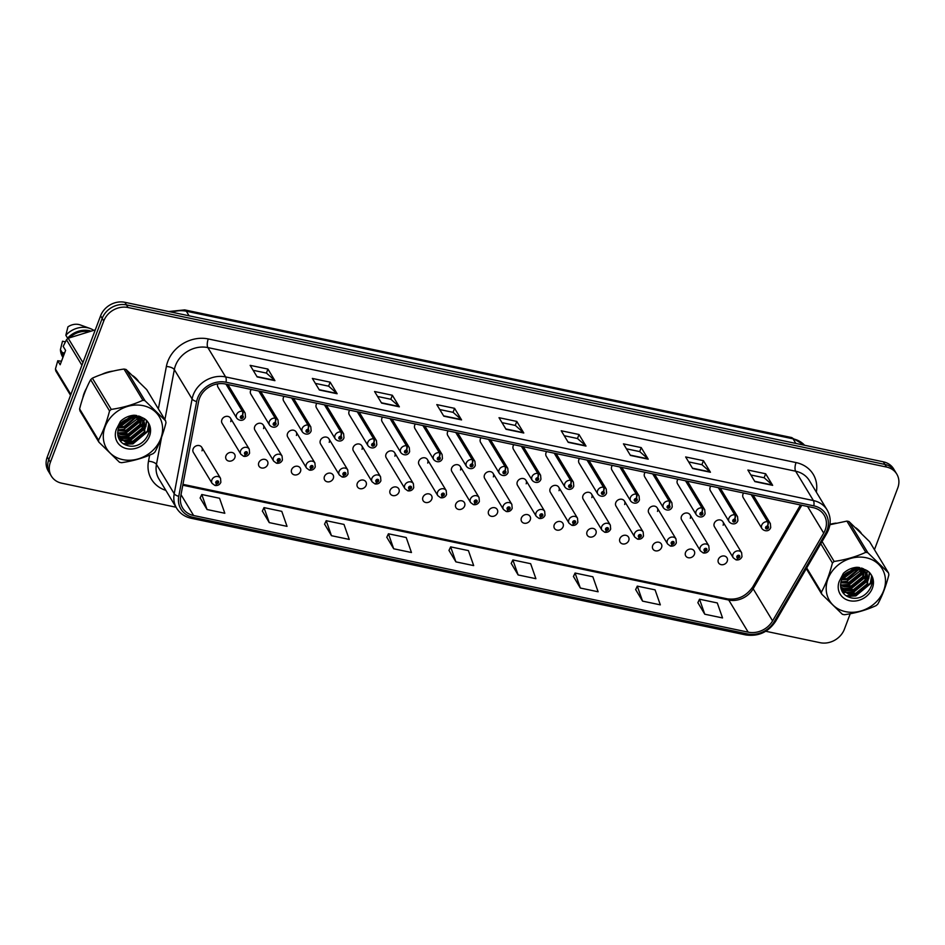 <?xml version="1.0" encoding="UTF-8"?>
<svg xmlns="http://www.w3.org/2000/svg" width="945" height="945" viewBox="0 0 945 945"><rect width="100%" height="100%" fill="white"/><g stroke="black" fill="none" stroke-linecap="round" stroke-linejoin="round"><path stroke-width="1.42" d="M225.949 455.844A4.914 4.205 148.8 0 0 226.198 459.317A4.914 4.205 148.8 0 0 230.698 461.089A4.914 4.205 148.8 0 0 234.844 457.711A4.914 4.205 148.8 0 0 234.596 454.238A4.914 4.205 148.8 0 0 230.096 452.454A4.914 4.205 148.8 0 0 225.949 455.844M258.776 462.743A4.914 4.205 148.8 0 0 259.024 466.228A4.914 4.205 148.8 0 0 263.525 467.999A4.914 4.205 148.8 0 0 267.671 464.621A4.914 4.205 148.8 0 0 267.423 461.136A4.914 4.205 148.8 0 0 262.923 459.364A4.914 4.205 148.8 0 0 258.776 462.743M291.603 469.653A4.914 4.205 148.8 0 0 291.851 473.126A4.914 4.205 148.8 0 0 296.352 474.898A4.914 4.205 148.8 0 0 300.498 471.52A4.914 4.205 148.8 0 0 300.25 468.047A4.914 4.205 148.8 0 0 295.75 466.263A4.914 4.205 148.8 0 0 291.603 469.653M324.43 476.552A4.914 4.205 148.8 0 0 324.678 480.036A4.914 4.205 148.8 0 0 329.179 481.808A4.914 4.205 148.8 0 0 333.313 478.418A4.914 4.205 148.8 0 0 333.077 474.945A4.914 4.205 148.8 0 0 328.577 473.173A4.914 4.205 148.8 0 0 324.43 476.552M357.257 483.462A4.914 4.205 148.8 0 0 357.493 486.935A4.914 4.205 148.8 0 0 362.006 488.707A4.914 4.205 148.8 0 0 366.14 485.328A4.914 4.205 148.8 0 0 365.904 481.856A4.914 4.205 148.8 0 0 361.403 480.072A4.914 4.205 148.8 0 0 357.257 483.462M390.084 490.36A4.914 4.205 148.8 0 0 390.32 493.845A4.914 4.205 148.8 0 0 394.833 495.617A4.914 4.205 148.8 0 0 398.967 492.227A4.914 4.205 148.8 0 0 398.731 488.754A4.914 4.205 148.8 0 0 394.23 486.982A4.914 4.205 148.8 0 0 390.084 490.36M422.911 497.271A4.914 4.205 148.8 0 0 423.147 500.744A4.914 4.205 148.8 0 0 427.648 502.516A4.914 4.205 148.8 0 0 431.794 499.137A4.914 4.205 148.8 0 0 431.558 495.664A4.914 4.205 148.8 0 0 427.057 493.881A4.914 4.205 148.8 0 0 422.911 497.271M455.738 504.169A4.914 4.205 148.8 0 0 455.974 507.654A4.914 4.205 148.8 0 0 460.475 509.426A4.914 4.205 148.8 0 0 464.621 506.036A4.914 4.205 148.8 0 0 464.385 502.563A4.914 4.205 148.8 0 0 459.884 500.791A4.914 4.205 148.8 0 0 455.738 504.169M488.565 511.08A4.914 4.205 148.8 0 0 488.801 514.553A4.914 4.205 148.8 0 0 493.302 516.324A4.914 4.205 148.8 0 0 497.448 512.946A4.914 4.205 148.8 0 0 497.212 509.473A4.914 4.205 148.8 0 0 492.699 507.689A4.914 4.205 148.8 0 0 488.565 511.08M521.392 517.978A4.914 4.205 148.8 0 0 521.628 521.463A4.914 4.205 148.8 0 0 526.129 523.235A4.914 4.205 148.8 0 0 530.275 519.844A4.914 4.205 148.8 0 0 530.039 516.372A4.914 4.205 148.8 0 0 525.526 514.6A4.914 4.205 148.8 0 0 521.392 517.978M554.219 524.888A4.914 4.205 148.8 0 0 554.455 528.361A4.914 4.205 148.8 0 0 558.956 530.133A4.914 4.205 148.8 0 0 563.102 526.755A4.914 4.205 148.8 0 0 562.854 523.282A4.914 4.205 148.8 0 0 558.353 521.498A4.914 4.205 148.8 0 0 554.219 524.888M587.034 531.787A4.914 4.205 148.8 0 0 587.282 535.272A4.914 4.205 148.8 0 0 591.783 537.043A4.914 4.205 148.8 0 0 595.929 533.653A4.914 4.205 148.8 0 0 595.681 530.18A4.914 4.205 148.8 0 0 591.18 528.409A4.914 4.205 148.8 0 0 587.034 531.787M619.861 538.697A4.914 4.205 148.8 0 0 620.109 542.17A4.914 4.205 148.8 0 0 624.61 543.942A4.914 4.205 148.8 0 0 628.756 540.564A4.914 4.205 148.8 0 0 628.508 537.091A4.914 4.205 148.8 0 0 624.007 535.307A4.914 4.205 148.8 0 0 619.861 538.697M652.688 545.596A4.914 4.205 148.8 0 0 652.936 549.08A4.914 4.205 148.8 0 0 657.436 550.852A4.914 4.205 148.8 0 0 661.583 547.462A4.914 4.205 148.8 0 0 661.335 543.989A4.914 4.205 148.8 0 0 656.834 542.217A4.914 4.205 148.8 0 0 652.688 545.596M685.515 552.506A4.914 4.205 148.8 0 0 685.763 555.979A4.914 4.205 148.8 0 0 690.263 557.751A4.914 4.205 148.8 0 0 694.41 554.372A4.914 4.205 148.8 0 0 694.162 550.888A4.914 4.205 148.8 0 0 689.661 549.116A4.914 4.205 148.8 0 0 685.515 552.506M718.342 559.405A4.914 4.205 148.8 0 0 718.59 562.889A4.914 4.205 148.8 0 0 723.09 564.661A4.914 4.205 148.8 0 0 727.237 561.271A4.914 4.205 148.8 0 0 726.989 557.798A4.914 4.205 148.8 0 0 722.488 556.026A4.914 4.205 148.8 0 0 718.342 559.405M202.017 450.812A4.914 4.205 148.8 0 0 201.769 447.328A4.914 4.205 148.8 0 0 197.269 445.556A4.914 4.205 148.8 0 0 193.123 448.934A4.914 4.205 148.8 0 0 193.371 452.419L212.105 483.379A4.914 4.205 -31.2 0 1 211.869 479.906A4.914 4.205 -31.2 0 1 216.003 476.516A4.914 4.205 -31.2 0 1 220.516 478.288L220.858 482.304C219.76 484.679 217.905 485.742 215.295 485.517A3.272 1.193 -80.6 0 0 216.712 483.734A1.642 1.406 148.8 0 0 217.728 480.851A1.642 1.406 148.8 0 0 216.582 483.698L216.594 482.163L217.74 481.938L216.712 483.734M263.572 428.558A4.914 4.205 148.8 0 0 263.336 425.085A4.914 4.205 148.8 0 0 258.835 423.301A4.914 4.205 148.8 0 0 254.689 426.691A4.914 4.205 148.8 0 0 254.926 430.164L273.672 461.125A4.914 4.205 -31.2 0 1 273.424 457.652A4.914 4.205 -31.2 0 1 277.57 454.273A4.914 4.205 -31.2 0 1 282.071 456.045L282.413 460.05C281.315 462.424 279.46 463.499 276.861 463.263A3.272 1.193 -80.6 0 0 278.267 461.479A1.642 1.406 148.8 0 0 279.283 458.597A1.642 1.406 148.8 0 0 278.137 461.455L278.149 459.908L279.307 459.695L278.267 461.479M296.399 435.456A4.914 4.205 148.8 0 0 296.163 431.983A4.914 4.205 148.8 0 0 291.651 430.211A4.914 4.205 148.8 0 0 287.516 433.59A4.914 4.205 148.8 0 0 287.752 437.074L306.499 468.035A4.914 4.205 -31.2 0 1 306.251 464.55A4.914 4.205 -31.2 0 1 310.397 461.172A4.914 4.205 -31.2 0 1 314.898 462.944L315.24 466.96C314.142 469.334 312.287 470.397 309.688 470.173A3.272 1.193 -80.6 0 0 311.094 468.389A1.642 1.406 148.8 0 0 312.11 465.507A1.642 1.406 148.8 0 0 310.964 468.354L310.976 466.806L312.133 466.594L311.094 468.389M329.226 442.366A4.914 4.205 148.8 0 0 328.99 438.893A4.914 4.205 148.8 0 0 324.478 437.11A4.914 4.205 148.8 0 0 320.343 440.5A4.914 4.205 148.8 0 0 320.579 443.973L339.314 474.933A4.914 4.205 -31.2 0 1 339.078 471.46A4.914 4.205 -31.2 0 1 343.224 468.082A4.914 4.205 -31.2 0 1 347.725 469.854L348.067 473.858C346.969 476.233 345.114 477.308 342.515 477.071A3.272 1.193 -80.6 0 0 343.921 475.288A1.642 1.406 148.8 0 0 344.937 472.405A1.642 1.406 148.8 0 0 343.791 475.264L343.803 473.717L344.96 473.504L343.921 475.288M362.053 449.265A4.914 4.205 148.8 0 0 361.805 445.792A4.914 4.205 148.8 0 0 357.305 444.02A4.914 4.205 148.8 0 0 353.17 447.398A4.914 4.205 148.8 0 0 353.406 450.883L372.141 481.844A4.914 4.205 -31.2 0 1 371.905 478.359A4.914 4.205 -31.2 0 1 376.051 474.981A4.914 4.205 -31.2 0 1 380.551 476.752L380.894 480.769C379.795 483.143 377.941 484.206 375.33 483.982A3.272 1.193 -80.6 0 0 376.748 482.198A1.642 1.406 148.8 0 0 377.764 479.316A1.642 1.406 148.8 0 0 376.618 482.163L376.63 480.615L377.787 480.403L376.748 482.198M394.88 456.175A4.914 4.205 148.8 0 0 394.632 452.702A4.914 4.205 148.8 0 0 390.131 450.919A4.914 4.205 148.8 0 0 385.985 454.309A4.914 4.205 148.8 0 0 386.233 457.782L404.968 488.742A4.914 4.205 -31.2 0 1 404.732 485.269A4.914 4.205 -31.2 0 1 408.878 481.891A4.914 4.205 -31.2 0 1 413.378 483.663L413.721 487.667C412.622 490.042 410.768 491.116 408.157 490.88A3.272 1.193 -80.6 0 0 409.575 489.097A1.642 1.406 148.8 0 0 410.591 486.214A1.642 1.406 148.8 0 0 409.445 489.073L409.457 487.526L410.614 487.313L409.575 489.097M427.707 463.074A4.914 4.205 148.8 0 0 427.459 459.601A4.914 4.205 148.8 0 0 422.958 457.829A4.914 4.205 148.8 0 0 418.812 461.207A4.914 4.205 148.8 0 0 419.06 464.692L437.795 495.652A4.914 4.205 -31.2 0 1 437.559 492.168A4.914 4.205 -31.2 0 1 441.693 488.789A4.914 4.205 -31.2 0 1 446.205 490.561L446.548 494.578C445.449 496.952 443.595 498.015 440.984 497.791A3.272 1.193 -80.6 0 0 442.402 496.007A1.642 1.406 148.8 0 0 443.418 493.125A1.642 1.406 148.8 0 0 442.272 495.971L442.284 494.424L443.441 494.211L442.402 496.007M460.534 469.984A4.914 4.205 148.8 0 0 460.286 466.499A4.914 4.205 148.8 0 0 455.785 464.727A4.914 4.205 148.8 0 0 451.639 468.118A4.914 4.205 148.8 0 0 451.887 471.59L470.622 502.551A4.914 4.205 -31.2 0 1 470.386 499.078A4.914 4.205 -31.2 0 1 474.52 495.7A4.914 4.205 -31.2 0 1 479.032 497.472L479.375 501.476C478.264 503.85 476.422 504.925 473.811 504.689A3.272 1.193 -80.6 0 0 475.229 502.905A1.642 1.406 148.8 0 0 476.245 500.023A1.642 1.406 148.8 0 0 475.099 502.882L475.111 501.334L476.256 501.122L475.229 502.905M493.361 476.882A4.914 4.205 148.8 0 0 493.113 473.41A4.914 4.205 148.8 0 0 488.612 471.638A4.914 4.205 148.8 0 0 484.466 475.016A4.914 4.205 148.8 0 0 484.714 478.501L503.449 509.461A4.914 4.205 -31.2 0 1 503.212 505.977A4.914 4.205 -31.2 0 1 507.347 502.598A4.914 4.205 -31.2 0 1 511.847 504.37L512.19 508.386C511.091 510.761 509.249 511.824 506.638 511.588A3.272 1.193 -80.6 0 0 508.056 509.816A1.642 1.406 148.8 0 0 509.071 506.922A1.642 1.406 148.8 0 0 507.926 509.78L507.937 508.233L509.083 508.02L508.056 509.816M526.188 483.793A4.914 4.205 148.8 0 0 525.94 480.308A4.914 4.205 148.8 0 0 521.439 478.536A4.914 4.205 148.8 0 0 517.293 481.926A4.914 4.205 148.8 0 0 517.541 485.399L536.276 516.36A4.914 4.205 -31.2 0 1 536.028 512.887A4.914 4.205 -31.2 0 1 540.174 509.509A4.914 4.205 -31.2 0 1 544.674 511.28L545.017 515.285C543.918 517.659 542.076 518.734 539.465 518.498A3.272 1.193 -80.6 0 0 540.871 516.714A1.642 1.406 148.8 0 0 541.898 513.832A1.642 1.406 148.8 0 0 540.741 516.691L540.764 515.143L541.91 514.93L540.871 516.714M559.015 490.691A4.914 4.205 148.8 0 0 558.767 487.218A4.914 4.205 148.8 0 0 554.266 485.446A4.914 4.205 148.8 0 0 550.12 488.825A4.914 4.205 148.8 0 0 550.368 492.298L569.103 523.27A4.914 4.205 -31.2 0 1 568.855 519.785A4.914 4.205 -31.2 0 1 573.001 516.407A4.914 4.205 -31.2 0 1 577.501 518.179L577.844 522.195C576.745 524.569 574.891 525.633 572.292 525.396A3.272 1.193 -80.6 0 0 573.698 523.613A1.642 1.406 148.8 0 0 574.725 520.73A1.642 1.406 148.8 0 0 573.568 523.589L573.591 522.042L574.737 521.829L573.698 523.613M591.83 497.602A4.914 4.205 148.8 0 0 591.594 494.117A4.914 4.205 148.8 0 0 587.093 492.345A4.914 4.205 148.8 0 0 582.947 495.735A4.914 4.205 148.8 0 0 583.195 499.208L601.93 530.169A4.914 4.205 -31.2 0 1 601.681 526.696A4.914 4.205 -31.2 0 1 605.828 523.306A4.914 4.205 -31.2 0 1 610.328 525.089L610.671 529.094C609.572 531.468 607.718 532.543 605.119 532.307A3.272 1.193 -80.6 0 0 606.525 530.523A1.642 1.406 148.8 0 0 607.552 527.641A1.642 1.406 148.8 0 0 606.395 530.499L606.418 528.952L607.564 528.739L606.525 530.523M624.657 504.5A4.914 4.205 148.8 0 0 624.421 501.027A4.914 4.205 148.8 0 0 619.92 499.255A4.914 4.205 148.8 0 0 615.774 502.634A4.914 4.205 148.8 0 0 616.01 506.107L634.756 537.079A4.914 4.205 -31.2 0 1 634.508 533.594A4.914 4.205 -31.2 0 1 638.655 530.216A4.914 4.205 -31.2 0 1 643.155 531.988L643.498 536.004C642.399 538.378 640.545 539.441 637.946 539.205A3.272 1.193 -80.6 0 0 639.352 537.421A1.642 1.406 148.8 0 0 640.379 534.539A1.642 1.406 148.8 0 0 639.222 537.398L639.233 535.85L640.391 535.638L639.352 537.421M657.484 511.41A4.914 4.205 148.8 0 0 657.247 507.926A4.914 4.205 148.8 0 0 652.747 506.154A4.914 4.205 148.8 0 0 648.601 509.544A4.914 4.205 148.8 0 0 648.837 513.017L667.583 543.977A4.914 4.205 -31.2 0 1 667.335 540.505A4.914 4.205 -31.2 0 1 671.482 537.114A4.914 4.205 -31.2 0 1 675.982 538.898L676.325 542.903C675.226 545.277 673.372 546.352 670.773 546.115A3.272 1.193 -80.6 0 0 672.178 544.332A1.642 1.406 148.8 0 0 673.194 541.45A1.642 1.406 148.8 0 0 672.049 544.308L672.06 542.761L673.218 542.548L672.178 544.332M690.311 518.309A4.914 4.205 148.8 0 0 690.074 514.836A4.914 4.205 148.8 0 0 685.574 513.064A4.914 4.205 148.8 0 0 681.428 516.442A4.914 4.205 148.8 0 0 681.664 519.915L700.41 550.888A4.914 4.205 -31.2 0 1 700.162 547.403A4.914 4.205 -31.2 0 1 704.308 544.025A4.914 4.205 -31.2 0 1 708.809 545.797L709.152 549.813C708.053 552.187 706.198 553.25 703.6 553.014A3.272 1.193 -80.6 0 0 705.005 551.23A1.642 1.406 148.8 0 0 706.021 548.348A1.642 1.406 148.8 0 0 704.875 551.207L704.887 549.659L706.045 549.447L705.005 551.23M723.138 525.219A4.914 4.205 148.8 0 0 722.901 521.735A4.914 4.205 148.8 0 0 718.389 519.963A4.914 4.205 148.8 0 0 714.255 523.353A4.914 4.205 148.8 0 0 714.491 526.826L733.237 557.786A4.914 4.205 -31.2 0 1 732.989 554.313A4.914 4.205 -31.2 0 1 737.135 550.923A4.914 4.205 -31.2 0 1 741.636 552.707L741.979 556.711C740.88 559.086 739.025 560.161 736.427 559.924A3.272 1.193 -80.6 0 0 737.832 558.141A1.642 1.406 148.8 0 0 738.848 555.258A1.642 1.406 148.8 0 0 737.702 558.117L737.714 556.57L738.872 556.357L737.832 558.141M230.745 421.647A4.914 4.205 148.8 0 0 230.509 418.174A4.914 4.205 148.8 0 0 226.009 416.402A4.914 4.205 148.8 0 0 221.862 419.781A4.914 4.205 148.8 0 0 222.099 423.265L240.845 454.226A4.914 4.205 -31.2 0 1 240.597 450.741A4.914 4.205 -31.2 0 1 244.743 447.363A4.914 4.205 -31.2 0 1 249.244 449.135L249.586 453.151C248.488 455.525 246.633 456.589 244.034 456.364A3.272 1.193 -80.6 0 0 245.44 454.58A1.642 1.406 148.8 0 0 246.456 451.698A1.642 1.406 148.8 0 0 245.31 454.545L245.322 453.009L246.48 452.785L245.44 454.58M251.24 389.446A4.914 4.205 148.8 0 0 250.59 390.628A4.914 4.205 148.8 0 0 250.838 394.112L269.573 425.073A4.914 4.205 -31.2 0 1 269.337 421.588A4.914 4.205 -31.2 0 1 275.208 418.186A3.272 1.193 99.4 0 1 275.125 422.521A1.642 1.406 148.8 0 0 274.109 425.404A1.642 1.406 148.8 0 0 275.255 422.557L275.243 424.104L274.097 424.317L275.125 422.521M284.067 396.345A4.914 4.205 148.8 0 0 283.417 397.538A4.914 4.205 148.8 0 0 283.665 401.011L302.4 431.971A4.914 4.205 -31.2 0 1 302.164 428.498A4.914 4.205 -31.2 0 1 308.035 425.085A3.272 1.193 99.4 0 1 307.952 429.432A1.642 1.406 148.8 0 0 306.936 432.314A1.642 1.406 148.8 0 0 308.082 429.455L308.07 431.003L306.889 430.755L307.727 430.306M316.894 403.255A4.914 4.205 148.8 0 0 316.244 404.436A4.914 4.205 148.8 0 0 316.492 407.909L335.227 438.882A4.914 4.205 -31.2 0 1 334.991 435.397A4.914 4.205 -31.2 0 1 340.861 431.995A3.272 1.193 99.4 0 1 340.779 436.33A1.642 1.406 148.8 0 0 339.763 439.212A1.642 1.406 148.8 0 0 340.909 436.366L340.897 437.913L339.739 438.126L340.543 437.216M349.721 410.154A4.914 4.205 148.8 0 0 349.071 411.347A4.914 4.205 148.8 0 0 349.319 414.82L368.054 445.78A4.914 4.205 -31.2 0 1 367.806 442.307A4.914 4.205 -31.2 0 1 373.688 438.893A3.272 1.193 99.4 0 1 373.606 443.24A1.642 1.406 148.8 0 0 372.59 446.123A1.642 1.406 148.8 0 0 373.736 443.264L373.724 444.811L372.566 445.024L373.606 443.24M382.548 417.064A4.914 4.205 148.8 0 0 381.898 418.245A4.914 4.205 148.8 0 0 382.146 421.718L400.881 452.69A4.914 4.205 -31.2 0 1 400.633 449.206A4.914 4.205 -31.2 0 1 406.515 445.804A3.272 1.193 99.4 0 1 406.433 450.139A1.642 1.406 148.8 0 0 405.417 453.021A1.642 1.406 148.8 0 0 406.563 450.174L406.551 451.722L405.393 451.934L406.433 450.139M415.363 423.962A4.914 4.205 148.8 0 0 414.725 425.155A4.914 4.205 148.8 0 0 414.961 428.628L433.708 459.589A4.914 4.205 -31.2 0 1 433.46 456.116A4.914 4.205 -31.2 0 1 439.342 452.702A3.272 1.193 99.4 0 1 439.26 457.049A1.642 1.406 148.8 0 0 438.244 459.931A1.642 1.406 148.8 0 0 439.39 457.073L439.378 458.62L438.22 458.833L439.26 457.049M448.19 430.873A4.914 4.205 148.8 0 0 447.552 432.054A4.914 4.205 148.8 0 0 447.788 435.527L466.535 466.499A4.914 4.205 -31.2 0 1 466.287 463.015A4.914 4.205 -31.2 0 1 472.169 459.613A3.272 1.193 99.4 0 1 472.087 463.948A1.642 1.406 148.8 0 0 471.071 466.83A1.642 1.406 148.8 0 0 472.216 463.983L472.205 465.519L471.047 465.743L472.087 463.948M481.017 437.771A4.914 4.205 148.8 0 0 480.379 438.964A4.914 4.205 148.8 0 0 480.615 442.437L499.362 473.398A4.914 4.205 -31.2 0 1 499.114 469.925A4.914 4.205 -31.2 0 1 504.996 466.511A3.272 1.193 99.4 0 1 504.913 470.858A1.642 1.406 148.8 0 0 503.898 473.74A1.642 1.406 148.8 0 0 505.043 470.882L505.032 472.429L503.874 472.642L504.913 470.858M513.844 444.682A4.914 4.205 148.8 0 0 513.206 445.863A4.914 4.205 148.8 0 0 513.442 449.336L532.189 480.308A4.914 4.205 -31.2 0 1 531.94 476.823A4.914 4.205 -31.2 0 1 537.811 473.421A3.272 1.193 99.4 0 1 537.74 477.757A1.642 1.406 148.8 0 0 536.725 480.639A1.642 1.406 148.8 0 0 537.87 477.792L537.859 479.328L536.701 479.552L537.74 477.757M546.671 451.58A4.914 4.205 148.8 0 0 546.033 452.773A4.914 4.205 148.8 0 0 546.269 456.246L565.015 487.207A4.914 4.205 -31.2 0 1 564.767 483.734A4.914 4.205 -31.2 0 1 570.638 480.32A3.272 1.193 99.4 0 1 570.567 484.667A1.642 1.406 148.8 0 0 569.54 487.549A1.642 1.406 148.8 0 0 570.697 484.69L570.674 486.238L569.528 486.451L570.567 484.667M579.498 458.49A4.914 4.205 148.8 0 0 578.86 459.672A4.914 4.205 148.8 0 0 579.096 463.144L597.831 494.117A4.914 4.205 -31.2 0 1 597.594 490.632A4.914 4.205 -31.2 0 1 603.465 487.23A3.272 1.193 99.4 0 1 603.394 491.565A1.642 1.406 148.8 0 0 602.367 494.448A1.642 1.406 148.8 0 0 603.524 491.601L603.501 493.136L602.355 493.361L603.394 491.565M612.325 465.389A4.914 4.205 148.8 0 0 611.687 466.582A4.914 4.205 148.8 0 0 611.923 470.055L630.658 501.015A4.914 4.205 -31.2 0 1 630.421 497.542A4.914 4.205 -31.2 0 1 636.292 494.129A3.272 1.193 99.4 0 1 636.221 498.476A1.642 1.406 148.8 0 0 635.194 501.358A1.642 1.406 148.8 0 0 636.351 498.499L636.328 500.047L635.146 499.799L635.985 499.35M645.151 472.299A4.914 4.205 148.8 0 0 644.502 473.48A4.914 4.205 148.8 0 0 644.75 476.953L663.484 507.926A4.914 4.205 -31.2 0 1 663.248 504.441A4.914 4.205 -31.2 0 1 669.119 501.039A3.272 1.193 99.4 0 1 669.036 505.374A1.642 1.406 148.8 0 0 668.02 508.256A1.642 1.406 148.8 0 0 669.166 505.41L669.154 506.945L667.973 506.697L668.812 506.26M677.978 479.198A4.914 4.205 148.8 0 0 677.329 480.379A4.914 4.205 148.8 0 0 677.577 483.864L696.311 514.824A4.914 4.205 -31.2 0 1 696.075 511.351A4.914 4.205 -31.2 0 1 701.946 507.937A3.272 1.193 99.4 0 1 701.863 512.284A1.642 1.406 148.8 0 0 700.847 515.167A1.642 1.406 148.8 0 0 701.993 512.308L701.981 513.856L700.836 514.068L701.863 512.284M710.805 486.108A4.914 4.205 148.8 0 0 710.156 487.289A4.914 4.205 148.8 0 0 710.404 490.762L729.138 521.735A4.914 4.205 -31.2 0 1 728.902 518.25A4.914 4.205 -31.2 0 1 734.773 514.848A3.272 1.193 99.4 0 1 734.69 519.183A1.642 1.406 148.8 0 0 733.674 522.065A1.642 1.406 148.8 0 0 734.82 519.218L734.808 520.754L733.663 520.978L734.69 519.183M743.632 493.006A4.914 4.205 148.8 0 0 742.983 494.188A4.914 4.205 148.8 0 0 743.231 497.672L761.965 528.633A4.914 4.205 -31.2 0 1 761.729 525.16A4.914 4.205 -31.2 0 1 767.6 521.746A3.272 1.193 99.4 0 1 767.517 526.093A1.642 1.406 148.8 0 0 766.501 528.976A1.642 1.406 148.8 0 0 767.647 526.117L767.635 527.664L766.478 527.877L767.517 526.093M217.716 383.859A4.914 4.205 148.8 0 0 218.011 387.202L236.746 418.162A4.914 4.205 -31.2 0 1 236.51 414.69A4.914 4.205 -31.2 0 1 242.381 411.276A3.272 1.193 99.4 0 1 242.31 415.623A1.642 1.406 148.8 0 0 241.282 418.505A1.642 1.406 148.8 0 0 242.428 415.646L242.416 417.194L241.27 417.406L242.31 415.623M84.188 393.096A31.433 26.909 148.8 0 0 82.829 397.88A31.433 26.909 148.8 0 1 84.188 393.096A31.433 26.909 148.8 0 1 86.456 388.371A31.433 26.909 148.8 0 0 84.188 393.096M199.478 398.388A20.955 17.943 -31.2 0 1 225.382 384.013L813.172 507.642A20.955 17.943 -31.2 0 1 824.158 515.155A20.955 17.943 -31.2 0 1 823.697 533.122L772.597 620.9A20.955 17.943 -31.2 0 1 748.192 632.158L193.619 515.521A20.955 17.943 -31.2 0 1 182.633 507.997A20.955 17.943 -31.2 0 1 180.684 496.408L198.568 401.637A20.955 17.943 -31.2 0 1 199.478 398.388M197.647 397.999A22.987 19.68 148.8 0 0 196.643 401.566L178.759 496.338A22.987 19.68 148.8 0 0 192.945 517.293L747.519 633.941A22.987 19.68 148.8 0 0 774.286 621.597L825.387 533.819A22.987 19.68 148.8 0 0 813.846 505.858L226.056 382.229A22.987 19.68 148.8 0 0 197.647 397.999M51.373 476.126L48.219 470.917A19.644 16.821 148.8 0 1 47.25 457.002L100.607 315.784A19.644 16.821 148.8 0 1 124.894 302.305L883.327 461.821A19.644 16.821 148.8 0 1 893.627 468.874L895.21 471.484A19.644 16.821 148.8 0 0 884.91 464.432L126.476 304.904A19.644 16.821 148.8 0 0 102.19 318.394L48.821 459.613A19.644 16.821 148.8 0 0 49.79 473.516A19.644 16.821 148.8 0 1 48.821 459.613L102.19 318.394A19.644 16.821 148.8 0 1 126.476 304.904L884.91 464.432A19.644 16.821 148.8 0 1 895.21 471.484L896.781 474.083A19.644 16.821 148.8 0 0 886.481 467.031L128.047 307.515A19.644 16.821 148.8 0 0 103.761 320.993L50.404 462.211A19.644 16.821 148.8 0 0 51.373 476.126A19.644 16.821 148.8 0 0 61.673 483.178L176.053 507.229M750.862 474.981L764.186 477.78L772.384 485.009A5.233 1.996 101.9 0 1 772.656 485.34L765.651 473.764L747.873 470.031L754.878 481.607L772.656 485.34M764.127 477.768L765.651 473.764M688.657 461.892L701.97 464.704L710.168 471.921A5.233 1.996 101.9 0 1 710.439 472.252L703.434 460.687L685.657 456.943L692.661 468.519L710.439 472.252M701.911 464.692L703.434 460.687M626.441 448.816L639.753 451.615L647.951 458.845A5.233 1.996 101.9 0 1 648.223 459.175L641.218 447.599L623.44 443.855L630.445 455.431L648.223 459.175M639.706 451.604L641.218 447.599M579.001 434.511L577.489 438.515L585.735 445.756A5.233 1.996 101.9 0 1 586.006 446.087L579.001 434.511L561.224 430.766L568.228 442.343L586.006 446.087M253.142 370.298L266.466 373.098L274.652 380.327A5.233 1.996 101.9 0 1 274.924 380.658L267.919 369.082L250.141 365.349L257.146 376.913L274.924 380.658M266.407 373.086L267.919 369.082M315.358 383.386L328.683 386.186L336.869 393.415A5.233 1.996 101.9 0 1 337.141 393.746L330.136 382.17L312.358 378.425L319.363 390.002L337.141 393.746M328.624 386.174L330.136 382.17M377.575 396.463L390.887 399.274L399.085 406.492A5.233 1.996 101.9 0 1 399.357 406.834L392.352 395.258L374.574 391.513L381.579 403.09L399.357 406.834M390.84 399.262L392.352 395.258M439.791 409.551L453.104 412.351L461.302 419.58A5.233 1.996 101.9 0 1 461.573 419.911L454.569 408.334L436.791 404.602L443.796 416.178L461.573 419.911M453.057 412.339L454.569 408.334M502.008 422.639L515.32 425.439L523.518 432.668A5.233 1.996 101.9 0 1 523.79 432.999L516.785 421.423L499.007 417.69L506.012 429.266L523.79 432.999M515.273 425.427L516.785 421.423M138.313 381.012A31.433 26.909 148.8 0 0 132.962 375.791A31.433 26.909 148.8 0 1 138.313 381.012M113.14 371.09A31.433 26.909 148.8 0 0 101.824 374.362A31.433 26.909 148.8 0 1 113.14 371.09M861.202 533.051A31.433 26.909 148.8 0 0 855.851 527.83A31.433 26.909 148.8 0 1 861.202 533.051M836.03 523.128A31.433 26.909 148.8 0 0 829.97 524.369A31.433 26.909 148.8 0 1 836.03 523.128M874.444 549.671L897.75 487.998A19.644 16.821 148.8 0 0 896.781 474.083M765.769 631.272L820.106 642.694A19.644 16.821 148.8 0 0 844.393 629.216L850.228 613.754M200.151 497.968L207.049 509.52L224.815 513.265L219.559 498.263L201.781 494.518L200.104 498.062M262.367 511.056L269.254 522.609L287.032 526.353L281.775 511.351L263.998 507.607L262.32 511.15M324.584 524.144L331.471 535.697L349.248 539.43L343.992 524.428L326.214 520.695L324.537 524.239M386.8 537.232L393.687 548.785L411.465 552.518L406.208 537.516L388.43 533.783L386.753 537.327M697.871 602.662L704.769 614.215L722.547 617.947L717.29 602.945L699.513 599.213L697.835 602.756M635.654 589.574L642.553 601.126L660.331 604.859L655.074 589.857L637.296 586.124L635.619 589.668M573.45 576.485L580.336 588.038L598.114 591.783L592.858 576.781L575.08 573.036L573.402 576.58M511.233 563.397L518.12 574.95L535.898 578.694L530.641 563.692L512.863 559.948L511.186 563.492M455.903 561.873L473.681 565.606L468.425 550.604L450.647 546.871L448.969 550.403L455.903 561.873L450.647 546.871M577.537 438.527L564.224 435.728M393.687 548.785L388.43 533.783M331.471 535.697L326.214 520.695M269.254 522.609L263.998 507.607M207.049 509.52L201.781 494.518M518.12 574.95L512.863 559.948M580.336 588.038L575.08 573.036M642.553 601.126L637.296 586.124M704.769 614.215L699.513 599.213M225.949 384.131L242.381 411.276M242.428 415.646A3.272 1.299 -75.6 0 0 242.77 411.358A4.914 4.205 -31.2 0 1 245.157 413.083L227.875 384.532M226.339 384.213L242.77 411.358M245.298 453.08L245.676 453.694L245.322 453.033M245.31 454.545A3.272 1.299 104.4 0 1 243.621 456.27L240.845 454.226M216.57 482.233L216.948 482.848M216.582 483.698A3.272 1.299 104.4 0 1 214.893 485.423L212.105 483.379M216.582 482.186L216.996 482.86M258.776 391.029L275.208 418.186M275.255 422.557A3.272 1.299 -75.6 0 0 275.597 418.269A4.914 4.205 -31.2 0 1 277.984 419.982L260.702 391.443M259.166 391.112L275.597 418.269M291.603 397.939L308.035 425.085M308.082 429.455A3.272 1.299 -75.6 0 0 308.424 425.167A4.914 4.205 -31.2 0 1 310.81 426.892L293.529 398.341M291.993 398.022L308.424 425.167M307.668 430.294L307.952 429.432M324.43 404.838L340.861 431.995M340.909 436.366A3.272 1.299 -75.6 0 0 341.251 432.078A4.914 4.205 -31.2 0 1 343.626 433.79L326.356 405.24M324.82 404.921L341.251 432.078M340.495 437.204L340.779 436.33M357.257 411.748L373.688 438.893M373.736 443.264A3.272 1.299 -75.6 0 0 374.078 438.976A4.914 4.205 -31.2 0 1 376.453 440.701L359.183 412.15M357.647 411.831L374.078 438.976M278.125 459.979L278.503 460.605M278.137 461.455A3.272 1.299 104.4 0 1 276.448 463.18L273.672 461.125M278.149 459.931L278.551 460.617M310.952 466.889L311.33 467.503M310.964 468.354A3.272 1.299 104.4 0 1 309.275 470.078L306.499 468.035M310.964 466.842L311.377 467.515M343.779 473.788L344.157 474.414M343.791 475.264A3.272 1.299 104.4 0 1 342.102 476.989L339.314 474.933M343.791 473.74L344.204 474.425M122.755 459.636A30.772 26.354 148.8 0 0 160.804 438.504A30.772 26.354 148.8 0 0 143.144 405.665A30.772 26.354 148.8 0 0 105.096 426.797A30.772 26.354 148.8 0 0 122.755 459.636M98.882 442.142L119.483 462.247A35.367 30.275 148.8 0 0 120.523 462.483A35.367 30.275 148.8 0 0 121.586 462.684C133.021 461.03 143.569 457.994 153.232 453.565A35.367 30.275 148.8 0 0 154.945 452.029C159.457 443.713 163.142 433.968 165.977 422.805A35.367 30.275 148.8 0 0 165.599 420.82L146.699 389.6L126.098 369.495A35.367 30.275 148.8 0 0 125.059 369.259A35.367 30.275 148.8 0 0 123.996 369.046C112.644 370.676 102.107 373.712 92.362 378.165A35.367 30.275 148.8 0 0 90.649 379.701C86.101 388.064 82.428 397.81 79.604 408.925A35.367 30.275 148.8 0 0 79.982 410.91L98.882 442.142A35.367 30.275 148.8 0 1 98.504 440.157C103.017 431.841 106.702 422.096 109.549 410.933L90.649 379.701M126.098 369.495L144.998 400.715L165.599 420.82M144.998 400.715A35.367 30.275 148.8 0 0 143.959 400.479A35.367 30.275 148.8 0 0 142.896 400.278L123.996 369.046M117.841 430.743L126.748 431.109L138.194 421.777L139.104 418.363M117.983 430.058L126.193 430.188L137.639 420.856L138.454 418.139M117.641 433.306L121.35 434.806L128.981 434.783L140.415 425.451L141.36 419.509M117.641 432.692L120.795 433.885L128.425 433.861L139.86 424.529L140.852 419.19M117.901 435.574L123.582 438.48L131.201 438.456L142.636 429.124L143.108 420.974M118.302 437.275L125.803 442.154L133.422 442.13L144.857 432.798L144.42 422.698L142.754 420.619L136.836 417.749L129.571 418.399C121.208 421.576 117.286 427.128 117.806 435.031L123.027 437.559L130.646 437.535L142.081 428.203L142.707 420.584M118.208 436.933L125.248 441.232L132.867 441.209L144.301 431.889L144.124 422.238M123.771 418.729L125.685 417.619M121.031 424.01L133.339 415.304M122.212 422.71L132.182 415.457M118.727 427.79L124.527 427.423L136.375 416.993M136.423 416.851L136.753 415.516M119.117 426.963L123.972 426.514L135.407 417.182L136.021 415.398M139.175 417.69L139.163 416.166M138.549 417.442L138.643 415.989M141.277 418.93L140.876 417.3M140.805 418.588L140.486 416.91M142.919 420.466L140.014 416.485M142.553 420.053L141.904 418.564M142.199 419.013L140.699 416.792M144.42 422.698L142.199 419.71L136.281 416.828M126.89 448.686A18.298 15.663 148.8 0 0 148.778 437.807A18.298 15.663 148.8 0 0 142.352 417.702L134.214 415.221C129.016 415.635 124.433 417.655 120.499 421.293L116.27 429.514A18.298 15.663 148.8 0 0 126.89 448.686M117.806 435.031L117.877 435.385C118.869 440.5 121.929 443.855 127.043 445.461C144.833 451.119 158.453 424.116 142.352 417.702M116.27 429.514C119.094 423.632 123.535 419.923 129.571 418.399M79.604 408.925L98.504 440.157M92.362 378.165L111.262 409.398A35.367 30.275 148.8 0 0 109.549 410.933M111.262 409.398C122.614 407.767 133.162 404.732 142.896 400.278M120.015 425.404L135.017 415.28M118.09 432.916L125.968 432.42L140.864 419.781M141.242 418.694L141.455 417.962M141.49 417.855L141.62 417.265M118.007 436.141L118.893 436.354M120.31 436.59L128.189 436.094L143.085 423.454M143.463 422.368L143.687 421.635M143.711 421.529L144.172 418.789M119.306 439.555L121.114 440.027M122.531 440.264L130.422 439.768L145.306 427.128M145.695 426.053L146.44 420.808M123.193 443.666L132.643 443.453L147.408 431.133L148.66 424.388M119.661 425.959L121.799 425.534L135.537 415.327M118.03 429.857L124.019 429.207L138.254 418.08M119.472 433.495L126.24 432.881L140.781 421.104M141.526 419.119L141.75 418.351M141.762 418.304L141.963 417.466M118.101 436.555L119.779 436.933M121.692 437.169L128.473 436.555L143.002 424.789M143.593 423.289L144.467 419.001M119.578 440.016L121.999 440.606M123.925 440.842L130.694 440.228L145.223 428.463M145.813 426.963L146.711 421.116M124.185 444.268L132.914 443.914L147.68 431.593L148.956 425.179M845.633 611.675A30.772 26.354 148.8 0 0 883.681 590.554A30.772 26.354 148.8 0 0 866.022 557.715A30.772 26.354 148.8 0 0 827.985 578.836A30.772 26.354 148.8 0 0 845.633 611.675M806.699 567.933L821.382 592.196A35.367 30.275 148.8 0 0 821.772 594.181L842.373 614.285A35.367 30.275 148.8 0 0 843.412 614.522A35.367 30.275 148.8 0 0 844.464 614.722C855.91 613.081 866.447 610.033 876.109 605.615A35.367 30.275 148.8 0 0 877.822 604.068C882.346 595.752 886.02 586.018 888.867 574.843A35.367 30.275 148.8 0 0 888.477 572.871L869.577 541.639L848.976 521.534A35.367 30.275 148.8 0 0 847.937 521.297A35.367 30.275 148.8 0 0 846.885 521.097L829.911 524.735M848.976 521.534L867.876 552.766L888.477 572.871M867.876 552.766A35.367 30.275 148.8 0 0 866.837 552.53A35.367 30.275 148.8 0 0 865.785 552.317L846.885 521.097M840.719 582.793L849.638 583.148L861.072 573.816L861.994 570.402M840.873 582.096L849.082 582.226L860.517 572.906L861.332 570.178M840.518 585.345L844.239 586.845L851.858 586.821L863.293 577.489L864.238 571.56M840.518 584.742L843.684 585.935L851.303 585.9L862.738 576.58L863.73 571.241M840.778 587.613L846.46 590.53L854.079 590.495L865.525 581.175L865.986 573.013M841.192 589.314L848.681 594.204L856.312 594.169L867.746 584.849L867.309 574.737L865.632 572.67L859.714 569.788L852.461 570.437C844.098 573.615 840.164 579.167 840.684 587.081L845.905 589.609L853.524 589.574L864.97 580.254L865.596 572.623M841.085 588.971L848.126 593.283L855.757 593.259L867.191 583.927L867.014 574.288M846.661 570.768L848.563 569.67M843.909 576.06L856.217 567.343M845.102 574.761L855.06 567.508M841.617 579.84L847.405 579.474L859.253 569.044M859.3 568.902L859.631 567.567M841.995 579.001L846.85 578.553L858.296 569.221L858.899 567.437M862.053 569.74L862.053 568.205M861.438 569.481L861.521 568.039M864.167 570.981L863.765 569.339M863.683 570.638L863.364 568.949M865.797 572.505L862.891 568.536M865.431 572.103L864.793 570.615M865.077 571.063L863.576 568.831M867.297 574.737L865.077 571.749L859.159 568.878M849.768 600.736A18.298 15.663 148.8 0 0 871.656 589.845A18.298 15.663 148.8 0 0 865.23 569.74L857.103 567.272C851.894 567.685 847.322 569.705 843.377 573.332L839.148 581.565A18.298 15.663 148.8 0 0 849.768 600.736M840.684 587.081L840.755 587.436C841.759 592.539 844.818 595.893 849.933 597.5C867.723 603.17 881.342 576.155 865.23 569.74M839.148 581.565C841.983 575.67 846.413 571.961 852.461 570.437M821.772 594.181L806.298 568.63M822.079 541.52L834.14 561.436A35.367 30.275 148.8 0 0 832.427 562.984L820.792 543.741M834.14 561.436C845.491 559.818 856.04 556.77 865.785 552.317M821.382 592.196C825.906 583.892 829.58 574.147 832.427 562.984M842.893 577.442L857.895 567.319M840.967 584.955L848.846 584.471L863.742 571.819M864.12 570.745L864.344 570M840.896 588.192L841.782 588.392M843.188 588.64L851.079 588.144L865.974 575.505M866.352 574.418L866.565 573.674M866.589 573.568L867.061 570.827M842.184 591.594L844.003 592.066M845.421 592.314L853.3 591.818L868.195 579.179M868.573 578.092L869.329 572.847M846.082 595.716L855.52 595.492L870.286 583.171L871.55 576.426M842.538 578.009L844.676 577.572L858.414 567.378M840.92 581.907L846.909 581.246L861.131 570.118M842.361 585.534L849.13 584.931L863.659 573.154M864.415 571.17L864.64 570.39M864.651 570.355L864.84 569.504M840.991 588.605L842.656 588.971M844.582 589.207L851.351 588.605L865.88 576.828M866.482 575.328L866.86 574.064M866.872 574.028L867.356 571.04M842.467 592.054L844.889 592.645M846.803 592.881L853.571 592.279L868.112 580.502M868.703 579.013L869.601 573.166M847.063 596.319L855.804 595.952L870.569 583.632L871.833 577.218M95.291 329.864L68.194 338.227A35.367 30.275 148.8 0 0 66.481 339.775L63.185 346.413L65.583 350.382L60.161 364.735L57.763 360.766L55.436 368.999L70.875 394.502M87.342 331.541A19.644 16.821 148.8 0 0 69.835 337.507M90.224 330.868A20.955 17.943 148.8 0 0 67.591 338.168L68.123 338.286M93.531 330.195A20.955 17.943 148.8 0 0 90.058 328.47A20.955 17.943 148.8 0 0 65.843 335.274L67.591 338.168M90.058 328.47L80.372 324.962A13.1 11.21 148.8 0 0 67.922 326.875L65.843 335.274M68.194 338.227L82.924 362.585M81.908 365.278L66.481 339.775M55.436 368.999A35.367 30.275 148.8 0 0 55.814 370.972L70.556 395.329M57.763 360.766L61.484 361.214M64.213 354.021L63.469 352.792A19.644 16.821 148.8 0 0 63.823 355.036M63.469 352.792L62.169 352.52A20.955 17.943 148.8 0 0 63.067 357.045M62.169 352.52L60.421 349.626A20.955 17.943 148.8 0 0 62.653 356.974L62.925 357.423M60.421 349.626L62.5 341.228L65.394 341.842M390.084 418.647L406.515 445.804M406.563 450.174A3.272 1.299 -75.6 0 0 406.905 445.886A4.914 4.205 -31.2 0 1 409.279 447.599L392.01 419.048M390.462 418.729L406.905 445.886M422.911 425.557L439.342 452.702M439.39 457.073A3.272 1.299 -75.6 0 0 439.732 452.785A4.914 4.205 -31.2 0 1 442.106 454.51L424.837 425.959M423.289 425.64L439.732 452.785M455.726 432.456L472.169 459.613M472.216 463.983A3.272 1.299 -75.6 0 0 472.547 459.695A4.914 4.205 -31.2 0 1 474.933 461.408L457.663 432.857M456.116 432.538L472.547 459.695M376.606 480.698L376.984 481.312M376.618 482.163A3.272 1.299 104.4 0 1 374.929 483.887L372.141 481.844M376.618 480.651L377.031 481.324M409.445 489.073A3.272 1.299 104.4 0 1 407.756 490.798L404.968 488.742M442.26 494.507L442.638 495.121M442.272 495.971A3.272 1.299 104.4 0 1 440.583 497.696L437.795 495.652M442.272 494.459L442.685 495.133M488.553 439.366L504.996 466.511M505.043 470.882A3.272 1.299 -75.6 0 0 505.374 466.594A4.914 4.205 -31.2 0 1 507.76 468.318L490.49 439.768M488.943 439.449L505.374 466.594M521.38 446.264L537.811 473.421M537.87 477.792A3.272 1.299 -75.6 0 0 538.201 473.504A4.914 4.205 -31.2 0 1 540.587 475.217L523.306 446.666M521.77 446.347L538.201 473.504M554.207 453.175L570.638 480.32M570.697 484.69A3.272 1.299 -75.6 0 0 571.028 480.403A4.914 4.205 -31.2 0 1 573.414 482.127L556.132 453.576M554.597 453.257L571.028 480.403M587.034 460.073L603.465 487.23M603.524 491.601A3.272 1.299 -75.6 0 0 603.855 487.313A4.914 4.205 -31.2 0 1 606.241 489.026L588.959 460.475M587.424 460.156L603.855 487.313M619.861 466.984L636.292 494.129M636.351 498.499A3.272 1.299 -75.6 0 0 636.682 494.211A4.914 4.205 -31.2 0 1 639.068 495.936L621.786 467.385M620.251 467.066L636.682 494.211M635.926 499.338L636.221 498.476M475.512 502.043L475.099 501.358L475.453 502.031M475.099 502.882A3.272 1.299 104.4 0 1 473.41 504.606L470.622 502.551M507.926 509.78A3.272 1.299 104.4 0 1 506.236 511.505L503.449 509.461M540.741 515.214L541.107 515.84M540.741 516.691A3.272 1.299 104.4 0 1 539.052 518.415L536.276 516.36M540.753 515.167L541.166 515.84M573.568 522.124L573.934 522.739M573.568 523.589A3.272 1.299 104.4 0 1 571.879 525.314L569.103 523.27M573.58 522.077L573.993 522.75M606.395 529.023L606.761 529.649M606.395 530.499A3.272 1.299 104.4 0 1 604.706 532.224L601.93 530.169M606.406 528.976L606.82 529.649M652.688 473.882L669.119 501.039M669.166 505.41A3.272 1.299 -75.6 0 0 669.509 501.122A4.914 4.205 -31.2 0 1 671.895 502.834L654.613 474.284M653.078 473.965L669.509 501.122M668.753 506.248L669.036 505.374M685.515 480.792L701.946 507.937M701.993 512.308A3.272 1.299 -75.6 0 0 702.336 508.02A4.914 4.205 -31.2 0 1 704.722 509.745L687.44 481.194M685.905 480.863L702.336 508.02M718.342 487.691L734.773 514.848M734.82 519.218A3.272 1.299 -75.6 0 0 735.163 514.93A4.914 4.205 -31.2 0 1 737.549 516.643L720.267 488.092M718.732 487.774L735.163 514.93M751.169 494.601L767.6 521.746M767.647 526.117A3.272 1.299 -75.6 0 0 767.99 521.829A4.914 4.205 -31.2 0 1 770.364 523.554L753.094 495.003M751.558 494.672L767.99 521.829M639.21 535.933L639.588 536.547M639.222 537.398A3.272 1.299 104.4 0 1 637.532 539.122L634.756 537.079M639.233 535.886L639.635 536.559M672.037 542.832L672.415 543.458M672.049 544.308A3.272 1.299 104.4 0 1 670.359 546.033L667.583 543.977M672.06 542.784L672.462 543.458M704.864 549.742L705.242 550.356L704.887 549.695M704.875 551.207A3.272 1.299 104.4 0 1 703.186 552.931L700.41 550.888M737.691 556.64L738.069 557.266M737.702 558.117A3.272 1.299 104.4 0 1 736.013 559.842L733.237 557.786M737.702 556.593L738.116 557.266M158.37 408.89L166.367 366.495A32.744 28.031 -31.2 0 1 208.278 338.948L796.056 462.577A6.544 2.492 -78.1 0 0 795.643 471.212L207.853 347.583A26.188 22.432 148.8 0 0 175.475 365.561A26.188 22.432 148.8 0 0 174.329 369.625L164.891 419.663M796.056 462.577A32.744 28.031 -31.2 0 1 816.338 492.109M809.381 480.615A26.188 22.432 148.8 0 0 795.643 471.212L813.397 500.555A26.188 22.432 -31.2 0 1 827.135 509.957L809.381 480.615M192.945 517.293A6.544 2.492 -78.1 0 1 191.209 518.285C184.818 516.856 179.963 513.501 176.644 508.221A26.188 22.432 -31.2 0 1 174.211 493.739L192.095 398.967A26.188 22.432 -31.2 0 1 193.241 394.904A26.188 22.432 -31.2 0 1 225.619 376.925A6.544 2.492 101.9 0 1 226.056 382.229M196.643 401.566A6.544 2.681 10.7 0 1 192.095 398.967L174.329 369.625A6.544 2.681 -169.3 0 0 166.367 366.495M747.519 633.941A6.544 2.492 101.9 0 1 745.77 634.934C758.41 636.706 768.38 632.158 775.656 621.267L826.757 533.488C831.21 525.337 831.328 517.494 827.135 509.957M774.286 621.597A6.544 1.819 30.2 0 0 775.656 621.267M161.583 437.181L156.457 464.397L174.211 493.739A6.544 2.681 10.7 0 0 178.759 496.338M825.387 533.819A6.544 1.819 30.2 0 0 826.757 533.488M813.846 505.858A6.544 2.492 -78.1 0 0 813.397 500.555L225.619 376.925L207.853 347.583A6.544 2.492 -78.1 0 1 208.278 338.948M165.847 490.372A32.744 28.031 -31.2 0 1 148.495 461.266L149.653 455.112M886.481 467.031L883.327 461.821M128.047 307.515L124.894 302.305M103.761 320.993L100.607 315.784M50.404 462.211L47.25 457.002M148.495 461.266A6.544 2.681 -169.3 0 1 156.457 464.397A26.188 22.432 148.8 0 0 158.89 478.879L176.644 508.221M748.192 632.158L728.749 600.04A20.955 17.943 148.8 0 0 753.153 588.782L801.785 505.244M772.597 620.9L753.153 588.782A11.789 3.272 -149.8 0 1 752.799 586.857L800.474 504.961M823.697 533.122L807.562 506.461M193.619 515.521L181.015 494.684M182.798 485.21L728.749 600.04A11.789 4.489 -78.1 0 0 727.272 598.835C737.691 600.252 746.196 596.26 752.799 586.857M523.518 432.668L505.823 428.947M461.302 419.58L443.607 415.859M399.085 406.492L381.39 402.771M336.869 393.415L319.174 389.694M274.652 380.327L256.957 376.606M585.735 445.756L568.039 442.036M647.951 458.845L630.256 455.112M710.168 471.921L692.472 468.2M772.384 485.009L754.689 481.288M804.585 445.26A26.188 22.432 148.8 0 0 793.079 438.846L186.33 311.224A26.188 22.432 148.8 0 0 172.014 312.216M189.095 315.807L186.33 311.224A13.1 4.985 -78.1 0 0 184.688 309.889L791.426 437.511L804.668 445.284M791.426 437.511A13.1 4.985 -78.1 0 1 793.079 438.846L795.844 443.429M191.209 518.285L745.77 634.934M182.964 484.348L727.272 598.835M168.718 311.519L184.688 309.889M236.746 418.162C239.227 421.116 243.987 421.316 245.499 417.088L245.157 413.083M230.509 418.174L249.244 449.135M201.769 447.328L220.516 478.288M269.573 425.073C272.054 428.014 276.814 428.215 278.326 423.998L277.984 419.982M302.4 431.971C304.881 434.924 309.641 435.125 311.153 430.896L310.81 426.892M335.227 438.882C337.708 441.823 342.468 442.024 343.968 437.807L343.626 433.79M368.054 445.78C370.534 448.733 375.295 448.934 376.795 444.705L376.453 440.701M263.336 425.085L282.071 456.045M296.163 431.983L314.898 462.944M328.99 438.893L347.725 469.854M400.881 452.69C403.361 455.632 408.122 455.833 409.622 451.615L409.279 447.599M433.708 459.589C436.188 462.542 440.949 462.743 442.449 458.514L442.106 454.51M466.535 466.499C469.015 469.441 473.776 469.641 475.276 465.424L474.933 461.408M361.805 445.792L380.551 476.752M394.632 452.702L413.378 483.663M427.459 459.601L446.205 490.561M499.362 473.398C501.842 476.351 506.603 476.552 508.103 472.323L507.76 468.318M532.189 480.308C534.669 483.249 539.43 483.45 540.93 479.233L540.587 475.217M565.015 487.207C567.484 490.16 572.257 490.36 573.757 486.132L573.414 482.127M597.831 494.117C600.311 497.058 605.083 497.259 606.584 493.042L606.241 489.026M630.658 501.015C633.138 503.968 637.899 504.169 639.411 499.94L639.068 495.936M460.286 466.499L479.032 497.472M493.113 473.41L511.847 504.37M525.94 480.308L544.674 511.28M558.767 487.218L577.501 518.179M591.594 494.117L610.328 525.089M663.484 507.926C665.965 510.867 670.726 511.068 672.238 506.851L671.895 502.834M696.311 514.824C698.792 517.777 703.553 517.978 705.064 513.749L704.722 509.745M729.138 521.735C731.619 524.676 736.379 524.877 737.88 520.66L737.549 516.643M761.965 528.633C764.446 531.586 769.206 531.787 770.707 527.558L770.364 523.554M624.421 501.027L643.155 531.988M657.247 507.926L675.982 538.898M690.074 514.836L708.809 545.797M722.901 521.735L741.636 552.707"/></g></svg>
